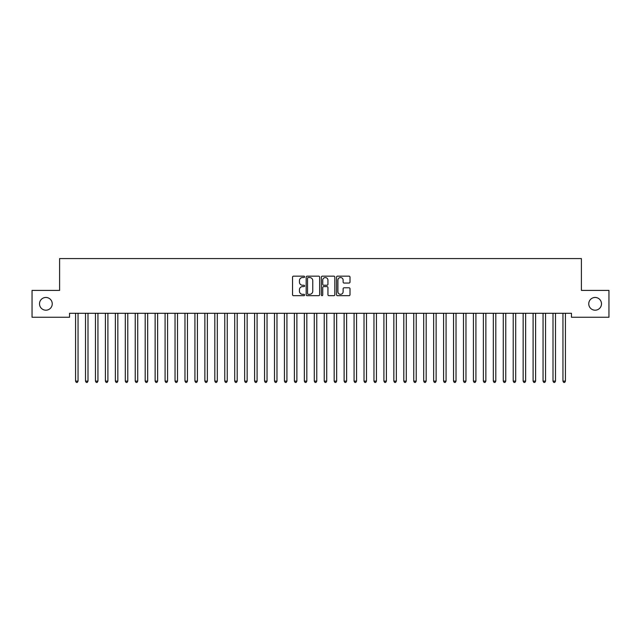 <?xml version="1.0" encoding="UTF-8"?>
<svg xmlns="http://www.w3.org/2000/svg" width="641" height="641" viewBox="0 0 641 641"><rect width="100%" height="100%" fill="white"/><g stroke="black" fill="none" stroke-linecap="round" stroke-linejoin="round"><path stroke-width="0.96" d="M304.587 276.848A0.681 0.681 0 0 0 303.906 276.159L293.53 276.159A0.978 0.978 0 0 0 292.552 277.136L292.552 294.716A0.978 0.978 0 0 0 293.53 295.685L303.906 295.685A0.681 0.681 0 0 0 304.587 295.004A0.681 0.681 0 0 0 303.906 294.323L302.56 294.323A3.125 3.125 0 0 1 299.435 291.198L299.435 289.732A3.125 3.125 0 0 1 302.56 286.607L303.906 286.607A0.681 0.681 0 0 0 304.587 285.926A0.681 0.681 0 0 0 303.906 285.245L302.56 285.245A3.125 3.125 0 0 1 299.435 282.12L299.435 280.654A3.125 3.125 0 0 1 302.56 277.529L303.906 277.529A0.681 0.681 0 0 0 304.587 276.848M588.759 303.826A6.362 6.362 0 0 0 595.12 310.196A6.362 6.362 0 0 0 601.49 303.826A6.362 6.362 0 0 0 595.12 297.464A6.362 6.362 0 0 0 588.759 303.826M39.51 303.826A6.362 6.362 0 0 0 45.88 310.196A6.362 6.362 0 0 0 52.242 303.826A6.362 6.362 0 0 0 45.88 297.464A6.362 6.362 0 0 0 39.51 303.826M349.033 283.05A0.978 0.978 0 0 0 350.01 282.072L350.01 277.136A0.978 0.978 0 0 0 349.033 276.159L337.511 276.159A0.978 0.978 0 0 0 336.533 277.136L336.533 294.716A0.978 0.978 0 0 0 337.511 295.685L349.033 295.685A0.978 0.978 0 0 0 350.01 294.716L350.01 288.754A0.978 0.978 0 0 0 349.033 287.777L344.105 287.777A0.978 0.978 0 0 0 343.127 288.754L343.127 291.711A2.612 2.612 0 0 1 340.515 294.323A2.612 2.612 0 0 1 337.903 291.711L337.903 280.141A2.612 2.612 0 0 1 340.515 277.529A2.612 2.612 0 0 1 343.127 280.141L343.127 282.072A0.978 0.978 0 0 0 344.105 283.05L349.033 283.05M571.452 313.281L69.549 313.281L69.549 317.255L32.05 317.255L32.05 290.405L59.605 290.405L59.605 258.571L581.395 258.571L581.395 290.405L608.95 290.405L608.95 317.255L571.452 317.255L571.452 313.281M319.643 277.136A0.978 0.978 0 0 0 318.673 276.159L307.151 276.159A0.978 0.978 0 0 0 306.174 277.136L306.174 294.716A0.978 0.978 0 0 0 307.151 295.685L318.673 295.685A0.978 0.978 0 0 0 319.643 294.716L319.643 277.136M322.327 276.159L333.849 276.159A0.978 0.978 0 0 1 334.826 277.136L334.826 294.716A0.978 0.978 0 0 1 333.849 295.685L328.921 295.685A0.978 0.978 0 0 1 327.944 294.716L327.944 287.585A0.978 0.978 0 0 0 326.966 286.607L323.697 286.607A0.978 0.978 0 0 0 322.719 287.585L322.719 295.004A0.681 0.681 0 0 1 322.038 295.685A0.681 0.681 0 0 1 321.357 295.004L321.357 277.136A0.978 0.978 0 0 1 322.327 276.159M308.225 277.529A0.681 0.681 0 0 0 307.536 278.21L307.536 293.642A0.681 0.681 0 0 0 308.225 294.323L309.635 294.323A3.125 3.125 0 0 0 312.76 291.198L312.76 280.654A3.125 3.125 0 0 0 309.635 277.529L308.225 277.529M327.944 280.189A2.612 2.612 0 0 0 325.332 277.577A2.612 2.612 0 0 0 322.719 280.189L322.719 284.267A0.978 0.978 0 0 0 323.697 285.245L326.966 285.245A0.978 0.978 0 0 0 327.944 284.267L327.944 280.189M75.438 313.281L75.494 313.425A0.994 0.994 0 0 1 75.566 313.794L75.566 381.131L78.05 381.131L78.05 313.794A0.994 0.994 0 0 1 78.122 313.425L78.186 313.281M78.05 381.131L77.305 382.429L76.311 382.429L75.566 381.131M85.381 313.281L85.437 313.425A0.994 0.994 0 0 1 85.509 313.794L85.509 381.131L88.001 381.131L88.001 313.794A0.994 0.994 0 0 1 88.073 313.425L88.129 313.281M88.001 381.131L87.256 382.429L86.263 382.429L85.509 381.131M95.325 313.281L95.389 313.425A0.994 0.994 0 0 1 95.461 313.794L95.461 381.131L97.945 381.131L97.945 313.794A0.994 0.994 0 0 1 98.017 313.425L98.073 313.281M97.945 381.131L97.2 382.429L96.206 382.429L95.461 381.131M105.276 313.281L105.332 313.425A0.994 0.994 0 0 1 105.404 313.794L105.404 381.131L107.896 381.131L107.896 313.794A0.994 0.994 0 0 1 107.96 313.425L108.025 313.281M107.896 381.131L107.143 382.429L106.15 382.429L105.404 381.131M115.22 313.281L115.284 313.425A0.994 0.994 0 0 1 115.356 313.794L115.356 381.131L117.84 381.131L117.84 313.794A0.994 0.994 0 0 1 117.912 313.425L117.968 313.281M117.84 381.131L117.095 382.429L116.101 382.429L115.356 381.131M125.171 313.281L125.227 313.425A0.994 0.994 0 0 1 125.299 313.794L125.299 381.131L127.783 381.131L127.783 313.794A0.994 0.994 0 0 1 127.855 313.425L127.92 313.281M127.783 381.131L127.038 382.429L126.045 382.429L125.299 381.131M135.115 313.281L135.171 313.425A0.994 0.994 0 0 1 135.243 313.794L135.243 381.131L137.735 381.131L137.735 313.794A0.994 0.994 0 0 1 137.807 313.425L137.863 313.281M137.735 381.131L136.99 382.429L135.988 382.429L135.243 381.131M145.058 313.281L145.122 313.425A0.994 0.994 0 0 1 145.195 313.794L145.195 381.131L147.678 381.131L147.678 313.794A0.994 0.994 0 0 1 147.751 313.425L147.807 313.281M147.678 381.131L146.933 382.429L145.94 382.429L145.195 381.131M155.01 313.281L155.066 313.425A0.994 0.994 0 0 1 155.138 313.794L155.138 381.131L157.622 381.131L157.622 313.794A0.994 0.994 0 0 1 157.694 313.425L157.758 313.281M157.622 381.131L156.877 382.429L155.883 382.429L155.138 381.131M164.953 313.281L165.009 313.425A0.994 0.994 0 0 1 165.082 313.794L165.082 381.131L167.573 381.131L167.573 313.794A0.994 0.994 0 0 1 167.646 313.425L167.702 313.281M167.573 381.131L166.828 382.429L165.835 382.429L165.082 381.131M174.905 313.281L174.961 313.425A0.994 0.994 0 0 1 175.033 313.794L175.033 381.131L177.517 381.131L177.517 313.794A0.994 0.994 0 0 1 177.589 313.425L177.645 313.281M177.517 381.131L176.772 382.429L175.778 382.429L175.033 381.131M184.848 313.281L184.904 313.425A0.994 0.994 0 0 1 184.977 313.794L184.977 381.131L187.468 381.131L187.468 313.794A0.994 0.994 0 0 1 187.541 313.425L187.597 313.281M187.468 381.131L186.715 382.429L185.722 382.429L184.977 381.131M194.792 313.281L194.856 313.425A0.994 0.994 0 0 1 194.928 313.794L194.928 381.131L197.412 381.131L197.412 313.794A0.994 0.994 0 0 1 197.484 313.425L197.54 313.281M197.412 381.131L196.667 382.429L195.673 382.429L194.928 381.131M204.743 313.281L204.799 313.425A0.994 0.994 0 0 1 204.872 313.794L204.872 381.131L207.355 381.131L207.355 313.794A0.994 0.994 0 0 1 207.428 313.425L207.492 313.281M207.355 381.131L206.61 382.429L205.617 382.429L204.872 381.131M214.687 313.281L214.743 313.425A0.994 0.994 0 0 1 214.815 313.794L214.815 381.131L217.307 381.131L217.307 313.794A0.994 0.994 0 0 1 217.379 313.425L217.435 313.281M217.307 381.131L216.562 382.429L215.56 382.429L214.815 381.131M224.63 313.281L224.695 313.425A0.994 0.994 0 0 1 224.767 313.794L224.767 381.131L227.251 381.131L227.251 313.794A0.994 0.994 0 0 1 227.323 313.425L227.379 313.281M227.251 381.131L226.505 382.429L225.512 382.429L224.767 381.131M234.582 313.281L234.638 313.425A0.994 0.994 0 0 1 234.71 313.794L234.71 381.131L237.194 381.131L237.194 313.794A0.994 0.994 0 0 1 237.266 313.425L237.33 313.281M237.194 381.131L236.449 382.429L235.455 382.429L234.71 381.131M244.525 313.281L244.59 313.425A0.994 0.994 0 0 1 244.654 313.794L244.654 381.131L247.146 381.131L247.146 313.794A0.994 0.994 0 0 1 247.218 313.425L247.274 313.281M247.146 381.131L246.4 382.429L245.407 382.429L244.654 381.131M254.477 313.281L254.533 313.425A0.994 0.994 0 0 1 254.605 313.794L254.605 381.131L257.089 381.131L257.089 313.794A0.994 0.994 0 0 1 257.161 313.425L257.225 313.281M257.089 381.131L256.344 382.429L255.35 382.429L254.605 381.131M264.421 313.281L264.477 313.425A0.994 0.994 0 0 1 264.549 313.794L264.549 381.131L267.041 381.131L267.041 313.794A0.994 0.994 0 0 1 267.113 313.425L267.169 313.281M267.041 381.131L266.287 382.429L265.294 382.429L264.549 381.131M274.364 313.281L274.428 313.425A0.994 0.994 0 0 1 274.5 313.794L274.5 381.131L276.984 381.131L276.984 313.794A0.994 0.994 0 0 1 277.056 313.425L277.112 313.281M276.984 381.131L276.239 382.429L275.245 382.429L274.5 381.131M284.316 313.281L284.372 313.425A0.994 0.994 0 0 1 284.444 313.794L284.444 381.131L286.928 381.131L286.928 313.794A0.994 0.994 0 0 1 287 313.425L287.064 313.281M286.928 381.131L286.182 382.429L285.189 382.429L284.444 381.131M294.259 313.281L294.315 313.425A0.994 0.994 0 0 1 294.387 313.794L294.387 381.131L296.879 381.131L296.879 313.794A0.994 0.994 0 0 1 296.951 313.425L297.007 313.281M296.879 381.131L296.134 382.429L295.132 382.429L294.387 381.131M304.203 313.281L304.267 313.425A0.994 0.994 0 0 1 304.339 313.794L304.339 381.131L306.823 381.131L306.823 313.794A0.994 0.994 0 0 1 306.895 313.425L306.951 313.281M306.823 381.131L306.077 382.429L305.084 382.429L304.339 381.131M314.154 313.281L314.21 313.425A0.994 0.994 0 0 1 314.282 313.794L314.282 381.131L316.766 381.131L316.766 313.794A0.994 0.994 0 0 1 316.838 313.425L316.902 313.281M316.766 381.131L316.021 382.429L315.027 382.429L314.282 381.131M324.098 313.281L324.162 313.425A0.994 0.994 0 0 1 324.234 313.794L324.234 381.131L326.718 381.131L326.718 313.794A0.994 0.994 0 0 1 326.79 313.425L326.846 313.281M326.718 381.131L325.973 382.429L324.979 382.429L324.234 381.131M334.049 313.281L334.105 313.425A0.994 0.994 0 0 1 334.177 313.794L334.177 381.131L336.661 381.131L336.661 313.794A0.994 0.994 0 0 1 336.733 313.425L336.797 313.281M336.661 381.131L335.916 382.429L334.923 382.429L334.177 381.131M343.993 313.281L344.049 313.425A0.994 0.994 0 0 1 344.121 313.794L344.121 381.131L346.613 381.131L346.613 313.794A0.994 0.994 0 0 1 346.685 313.425L346.741 313.281M346.613 381.131L345.868 382.429L344.866 382.429L344.121 381.131M353.936 313.281L354 313.425A0.994 0.994 0 0 1 354.072 313.794L354.072 381.131L356.556 381.131L356.556 313.794A0.994 0.994 0 0 1 356.628 313.425L356.684 313.281M356.556 381.131L355.811 382.429L354.818 382.429L354.072 381.131M363.888 313.281L363.944 313.425A0.994 0.994 0 0 1 364.016 313.794L364.016 381.131L366.5 381.131L366.5 313.794A0.994 0.994 0 0 1 366.572 313.425L366.636 313.281M366.5 381.131L365.755 382.429L364.761 382.429L364.016 381.131M373.831 313.281L373.887 313.425A0.994 0.994 0 0 1 373.959 313.794L373.959 381.131L376.451 381.131L376.451 313.794A0.994 0.994 0 0 1 376.523 313.425L376.579 313.281M376.451 381.131L375.706 382.429L374.713 382.429L373.959 381.131M383.775 313.281L383.839 313.425A0.994 0.994 0 0 1 383.911 313.794L383.911 381.131L386.395 381.131L386.395 313.794A0.994 0.994 0 0 1 386.467 313.425L386.523 313.281M386.395 381.131L385.65 382.429L384.656 382.429L383.911 381.131M393.726 313.281L393.782 313.425A0.994 0.994 0 0 1 393.854 313.794L393.854 381.131L396.346 381.131L396.346 313.794A0.994 0.994 0 0 1 396.41 313.425L396.475 313.281M396.346 381.131L395.593 382.429L394.6 382.429L393.854 381.131M403.67 313.281L403.734 313.425A0.994 0.994 0 0 1 403.806 313.794L403.806 381.131L406.29 381.131L406.29 313.794A0.994 0.994 0 0 1 406.362 313.425L406.418 313.281M406.29 381.131L405.545 382.429L404.551 382.429L403.806 381.131M413.621 313.281L413.677 313.425A0.994 0.994 0 0 1 413.749 313.794L413.749 381.131L416.233 381.131L416.233 313.794A0.994 0.994 0 0 1 416.305 313.425L416.37 313.281M416.233 381.131L415.488 382.429L414.495 382.429L413.749 381.131M423.565 313.281L423.621 313.425A0.994 0.994 0 0 1 423.693 313.794L423.693 381.131L426.185 381.131L426.185 313.794A0.994 0.994 0 0 1 426.257 313.425L426.313 313.281M426.185 381.131L425.44 382.429L424.438 382.429L423.693 381.131M433.508 313.281L433.572 313.425A0.994 0.994 0 0 1 433.645 313.794L433.645 381.131L436.128 381.131L436.128 313.794A0.994 0.994 0 0 1 436.2 313.425L436.257 313.281M436.128 381.131L435.383 382.429L434.39 382.429L433.645 381.131M443.46 313.281L443.516 313.425A0.994 0.994 0 0 1 443.588 313.794L443.588 381.131L446.072 381.131L446.072 313.794A0.994 0.994 0 0 1 446.144 313.425L446.208 313.281M446.072 381.131L445.327 382.429L444.333 382.429L443.588 381.131M453.403 313.281L453.459 313.425A0.994 0.994 0 0 1 453.532 313.794L453.532 381.131L456.023 381.131L456.023 313.794A0.994 0.994 0 0 1 456.096 313.425L456.152 313.281M456.023 381.131L455.278 382.429L454.285 382.429L453.532 381.131M463.355 313.281L463.411 313.425A0.994 0.994 0 0 1 463.483 313.794L463.483 381.131L465.967 381.131L465.967 313.794A0.994 0.994 0 0 1 466.039 313.425L466.095 313.281M465.967 381.131L465.222 382.429L464.228 382.429L463.483 381.131M473.298 313.281L473.354 313.425A0.994 0.994 0 0 1 473.427 313.794L473.427 381.131L475.918 381.131L475.918 313.794A0.994 0.994 0 0 1 475.991 313.425L476.047 313.281M475.918 381.131L475.165 382.429L474.172 382.429L473.427 381.131M483.242 313.281L483.306 313.425A0.994 0.994 0 0 1 483.378 313.794L483.378 381.131L485.862 381.131L485.862 313.794A0.994 0.994 0 0 1 485.934 313.425L485.99 313.281M485.862 381.131L485.117 382.429L484.123 382.429L483.378 381.131M493.193 313.281L493.25 313.425A0.994 0.994 0 0 1 493.322 313.794L493.322 381.131L495.805 381.131L495.805 313.794A0.994 0.994 0 0 1 495.878 313.425L495.942 313.281M495.805 381.131L495.06 382.429L494.067 382.429L493.322 381.131M503.137 313.281L503.193 313.425A0.994 0.994 0 0 1 503.265 313.794L503.265 381.131L505.757 381.131L505.757 313.794A0.994 0.994 0 0 1 505.829 313.425L505.885 313.281M505.757 381.131L505.012 382.429L504.01 382.429L503.265 381.131M513.08 313.281L513.145 313.425A0.994 0.994 0 0 1 513.217 313.794L513.217 381.131L515.701 381.131L515.701 313.794A0.994 0.994 0 0 1 515.773 313.425L515.829 313.281M515.701 381.131L514.955 382.429L513.962 382.429L513.217 381.131M523.032 313.281L523.088 313.425A0.994 0.994 0 0 1 523.16 313.794L523.16 381.131L525.644 381.131L525.644 313.794A0.994 0.994 0 0 1 525.716 313.425L525.78 313.281M525.644 381.131L524.899 382.429L523.905 382.429L523.16 381.131M532.975 313.281L533.04 313.425A0.994 0.994 0 0 1 533.104 313.794L533.104 381.131L535.596 381.131L535.596 313.794A0.994 0.994 0 0 1 535.668 313.425L535.724 313.281M535.596 381.131L534.85 382.429L533.857 382.429L533.104 381.131M542.927 313.281L542.983 313.425A0.994 0.994 0 0 1 543.055 313.794L543.055 381.131L545.539 381.131L545.539 313.794A0.994 0.994 0 0 1 545.611 313.425L545.675 313.281M545.539 381.131L544.794 382.429L543.8 382.429L543.055 381.131M552.871 313.281L552.927 313.425A0.994 0.994 0 0 1 552.999 313.794L552.999 381.131L555.491 381.131L555.491 313.794A0.994 0.994 0 0 1 555.563 313.425L555.619 313.281M555.491 381.131L554.737 382.429L553.744 382.429L552.999 381.131M562.814 313.281L562.878 313.425A0.994 0.994 0 0 1 562.95 313.794L562.95 381.131L565.434 381.131L565.434 313.794A0.994 0.994 0 0 1 565.506 313.425L565.562 313.281M565.434 381.131L564.689 382.429L563.695 382.429L562.95 381.131"/></g></svg>

